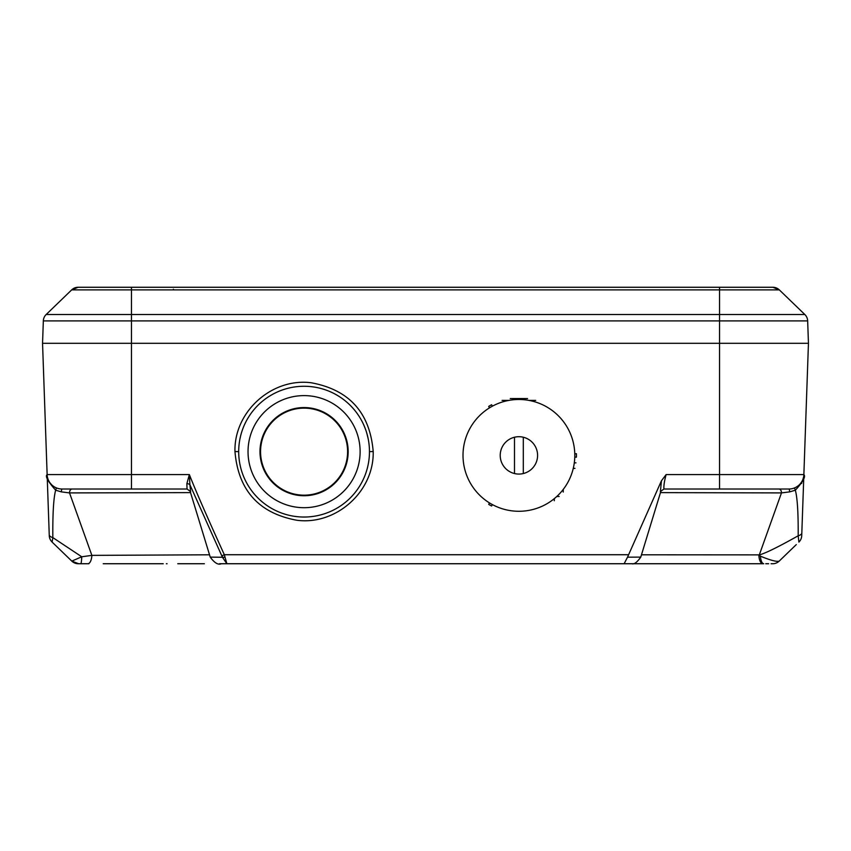 <?xml version="1.0" encoding="UTF-8"?>
<svg xmlns="http://www.w3.org/2000/svg" width="851" height="851" viewBox="0 0 851 851"><rect width="100%" height="100%" fill="white"/><g stroke="black" fill="none" stroke-linecap="round" stroke-linejoin="round"><path stroke-width="1.28" d="M209.527 554.799L91.865 555.373A9.34 4.021 -90 0 1 87.866 563.734L78.313 563.734A9.34 9.34 0 0 1 71.814 561.117L52.113 542.087A9.34 9.34 0 0 1 49.273 535.694L49.135 531.981M772.836 287.266L719.531 287.266L772.836 287.266L779.314 289.883L804.823 314.508L779.314 289.883A9.34 9.34 -90 0 0 772.836 287.266A9.34 9.34 0 0 1 779.314 289.883L71.686 289.883L46.177 314.508A9.34 9.34 0 0 0 43.337 320.901L42.55 343.304L808.45 343.304L42.55 343.304L47.135 474.592C44.986 476.166 47.826 481.368 55.655 490.208L61.368 491.878L69.527 492.91L91.865 555.373L81.739 556.777L71.814 561.117A9.34 9.34 -90 0 0 78.143 563.734A9.34 9.34 0 0 1 71.814 561.117L78.654 563.734M79.877 563.734L81.919 563.734M85.185 563.734L88.834 563.734M103.237 563.734L156.871 563.734M160.499 563.734L163.243 563.734M166.37 563.734L167.083 563.734M84.781 563.734L85.483 563.734L84.781 563.734M105.971 563.734L123.608 563.734M142.617 563.734L162.945 563.734L142.617 563.734M690.438 563.734L694.086 563.734M697.469 563.734L748.646 563.734M765.751 563.734L768.644 563.734M771.091 563.734L772.336 563.734M796.281 544.608L779.186 561.117A9.34 9.34 -90 0 1 772.697 563.734A9.34 9.34 0 0 0 779.186 561.117C776.782 561.958 770.527 560.32 760.422 556.182A9.34 3.383 -90 0 0 763.741 563.734L631.719 563.734M746.444 563.734L730.084 563.734M708.351 563.734L687.916 563.734M673.46 563.734L646.622 563.734M204.378 563.734L177.753 563.734M622.985 563.734L619.634 563.734M619.847 563.734L623.049 563.734M624.145 563.734L226.855 563.734M227.887 563.734L231.238 563.734M231.078 563.734L220.154 563.734M220.101 563.734L219.558 563.734M56.432 487.91L55.655 490.208C53.581 497.771 52.634 513.568 52.836 537.598L81.739 556.777A9.34 1.064 -90 0 1 80.707 563.734L78.303 563.734M593.626 563.734L570.085 563.734L593.626 563.734M280.915 563.734L285.393 563.734M490.995 563.734L570.085 563.734M290.574 563.734L421.011 563.734M421.905 563.734L462.444 563.734M463.348 563.734L490.708 563.734M565.607 563.734L560.426 563.734M490.846 505.622A57.538 57.538 0 0 1 488.687 504.356L489.516 502.93M574.765 457.115L576.414 457.157L576.435 455.391A57.538 57.538 0 0 1 576.414 457.157L576.435 455.391A57.538 57.538 0 0 0 576.414 453.711L574.776 453.711M492.421 406.161L491.601 404.746A57.538 57.538 0 0 0 488.687 406.427L489.516 407.842M491.601 506.037L492.421 504.611M190.613 491.878L189.901 484.719L222.441 557.267L226.877 563.734L224.324 554.724C206.942 516.514 195.283 489.804 189.358 474.592L186.869 483.634L187.05 489.017L91.121 489.017L173.317 489.017M677.683 489.017L759.879 489.017L663.918 489.017L660.887 491.229L640.771 557.107L627.527 557.182L661.44 480.794L666.12 474.592C664.354 481.113 663.631 485.921 663.95 489.017L788.93 489.017A3.734 0.723 90 0 1 789.632 491.878L795.345 490.208C803.099 481.687 805.94 476.486 803.865 474.592L801.823 532.981L803.865 474.592A14.946 14.946 0 0 1 788.93 489.017A14.946 14.946 0 0 0 803.865 474.592L803.791 475.677M373.195 451.519C369.908 412.703 349.272 389.79 311.285 382.78C272.065 377.589 233.94 411.533 234.961 451.519C238.237 490.346 258.874 513.259 296.871 520.259C336.092 525.45 374.206 491.506 373.195 451.519L369.462 451.647A65.378 65.378 0 0 0 304.073 386.269A65.378 65.378 0 0 0 238.695 451.647A65.378 65.378 0 0 0 304.073 517.036A65.378 65.378 0 0 0 369.462 451.647M661.44 480.794L660.387 491.878M660.461 492.623L781.473 492.91A3.734 2.596 90 0 0 778.878 489.017L785.537 489.017M559.16 496.484L556.788 496.484L559.16 496.484M574.297 462.859L575.957 462.859M563.224 492.069L563.277 489.378M798.919 542.055L798.887 542.087A9.34 9.34 0 0 0 801.727 535.694L801.823 532.981A9.34 3.734 2 0 1 798.174 535.79C778.091 547.087 765.134 553.448 759.315 554.873L641.473 554.799M779.186 561.117L780.08 560.245M801.685 483.464L801.748 481.751M52.113 542.087A9.34 9.34 0 0 1 49.273 535.694A9.34 9.34 0 0 0 52.113 542.087L52.836 537.598A9.34 3.744 178 0 1 49.241 534.8L47.135 474.667M46.156 314.54L71.686 289.883L46.177 314.508A9.34 9.34 0 0 0 43.337 320.901L719.531 320.901L719.531 287.266L131.469 287.266L131.469 314.508L804.823 314.508A9.34 9.34 0 0 1 807.663 320.901L808.45 343.304L803.865 474.592L719.531 474.592L719.531 489.017M47.358 476.698L47.528 477.517M47.571 477.709L47.741 478.315M47.964 479.007L48.177 479.592M48.262 479.783L48.645 480.624M48.645 480.634L49.06 481.421M49.124 481.538L49.752 482.528M49.783 482.581L51.485 484.623M51.571 484.708L52.571 485.602M52.868 485.847L54.496 486.953M60.336 488.91L61.719 489.006M61.368 491.878A3.734 0.723 90 0 1 62.07 489.017A14.946 14.946 90 0 1 47.135 474.592A14.946 14.946 90 0 0 62.07 489.017L131.469 489.017L131.469 474.592L189.358 474.592L189.901 484.719A3.734 2.393 2.4 0 0 186.869 483.634M224.77 557.267A3.734 1.138 -6.9 0 1 222.441 557.267L210.229 557.107C214.495 562.947 218.196 565.149 221.345 563.734M72.122 489.017L65.463 489.017L72.122 489.017A3.734 2.596 90 0 0 69.527 492.91L190.539 492.623M222.015 555.735L224.324 554.724L628.229 554.724M627.527 557.182L624.123 563.734M629.655 563.734L762.847 563.734A9.34 4 -90 0 1 758.879 555.373L760.422 556.182A14.946 5.851 -134 0 1 759.315 554.873L781.473 492.91L789.632 491.878M798.887 542.087A9.34 9.34 2 0 0 801.727 535.694A9.34 9.34 2 0 1 798.887 542.087L798.174 535.79C798.334 513.079 797.387 497.888 795.345 490.208L794.472 487.953M789.377 489.006L790.675 488.91M796.366 487.038L797.802 486.091M797.887 486.027L799.1 485.017M800.078 484.028L800.855 483.081M801.025 482.847L801.451 482.219M801.482 482.187L801.982 481.358M802.025 481.262L802.706 479.868M802.961 479.209L803.557 477.156M348.165 451.647A44.082 44.082 0 0 0 304.073 407.565A44.082 44.082 0 0 0 259.991 451.647A44.082 44.082 0 0 0 304.073 495.739A44.082 44.082 0 0 0 348.165 451.647M360.122 451.647A56.038 56.038 0 0 0 304.073 395.609A56.038 56.038 0 0 0 248.035 451.647A56.038 56.038 0 0 0 304.073 507.696A56.038 56.038 0 0 0 360.122 451.647M368.004 437.925L367.781 436.935M363.728 424.872L363.43 424.245M347.708 402.959L346.687 402.055M338.581 396.119L336.688 394.981M324.242 389.46L322.816 389.013M313.519 386.96L310.902 386.631M285.245 389.045L283.904 389.46M271.458 394.992L269.671 396.055M261.342 402.172L260.438 402.97M244.684 424.319L244.428 424.883M240.397 436.85L240.152 437.935M240.152 465.38L240.376 466.369M244.428 478.432L244.716 479.06M260.449 500.345L261.47 501.25M269.576 507.185L271.469 508.324M283.915 513.844L285.34 514.291M294.637 516.344L297.254 516.674M310.913 516.674L313.434 516.366M322.912 514.259L324.252 513.844M336.698 508.313L338.485 507.249M346.814 501.133L347.719 500.335M363.473 478.985L363.728 478.422M367.76 466.454L368.004 465.369M322.082 388.801L324.274 389.471M336.762 395.024L338.421 396.013M346.74 402.108L345.208 400.832M356.963 413.214L357.835 414.426M363.026 423.362L363.803 425.043M366.802 433.191L368.153 438.669M336.751 395.024L338.538 396.087M363.803 425.064L365.473 429.181M509.962 563.734L509.058 563.734M510.26 398.534L527.567 398.534M502.09 400.395L508.887 400.395M528.918 400.395L535.705 400.395M131.469 287.266L78.164 287.266A9.34 9.34 0 0 0 71.686 289.883A9.34 9.34 -90 0 1 78.164 287.266A9.34 9.34 0 0 0 71.686 289.883A9.34 9.34 -90 0 1 78.164 287.266L71.686 289.883M804.823 314.508L804.046 313.764M260.555 451.647A43.529 43.529 0 0 0 304.073 495.176A43.529 43.529 0 0 0 347.602 451.647A43.529 43.529 0 0 0 304.073 408.129A43.529 43.529 0 0 0 260.555 451.647M463.008 455.391A55.889 55.889 0 0 0 518.897 511.281A55.889 55.889 0 0 0 574.797 455.391A55.889 55.889 0 0 0 518.897 399.491A55.889 55.889 0 0 0 463.008 455.391M500.218 455.391A18.679 18.679 0 0 0 518.897 474.071A18.679 18.679 0 0 0 537.587 455.391A18.679 18.679 0 0 0 518.897 436.712A18.679 18.679 0 0 0 500.218 455.391M523.312 473.539L523.312 437.233M514.493 437.233L514.493 473.539M807.663 320.901L719.531 320.901L719.531 474.592L666.12 474.592M46.177 314.508L131.469 314.508L131.469 474.592L47.135 474.592M573.266 468.369L574.957 468.369M234.961 451.519L238.695 451.647M554.363 498.601L554.32 500.728M71.814 561.117L76.047 563.458M210.229 557.107L190.113 491.229L187.05 489.017M231.366 563.734L230.706 563.734M222.409 557.022L222.217 556.235M228.27 563.734L227.557 563.734M640.771 557.107C637.101 562.309 634.123 564.521 631.836 563.734L621.943 563.734M803.067 478.911L802.833 479.56M801.844 481.592L800.408 483.634M797.674 486.187L797.079 486.602M174.072 289.883L173.349 289.255"/></g></svg>

